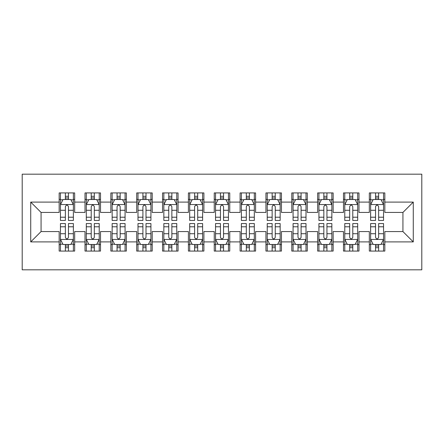 <?xml version="1.0" encoding="UTF-8"?>
<svg xmlns="http://www.w3.org/2000/svg" width="444" height="444" viewBox="0 0 444 444"><rect width="100%" height="100%" fill="white"/><g stroke="black" fill="none" stroke-linecap="round" stroke-linejoin="round"><path stroke-width="0.67" d="M22.2 269.819L421.8 269.819L421.8 174.181L22.2 174.181L22.2 269.819M30.73 241.902L30.73 202.098L59.163 202.098L59.163 212.437L41.07 212.437L41.07 231.563L30.73 241.902L59.163 241.902L59.163 251.076L74.67 251.076L74.67 241.902L85.009 241.902L85.009 251.076L100.516 251.076L100.516 241.902L110.856 241.902L110.856 251.076L126.362 251.076L126.362 241.902L136.702 241.902L136.702 251.076L152.214 251.076L152.214 241.902L162.548 241.902L162.548 251.076L178.061 251.076L178.061 241.902L188.4 241.902L188.4 251.076L203.907 251.076L203.907 241.902L214.247 241.902L214.247 251.076L229.753 251.076L229.753 241.902L240.093 241.902L240.093 251.076L255.6 251.076L255.6 241.902L265.939 241.902L265.939 251.076L281.452 251.076L281.452 241.902L291.786 241.902L291.786 251.076L307.298 251.076L307.298 241.902L317.638 241.902L317.638 251.076L333.144 251.076L333.144 241.902L343.484 241.902L343.484 251.076L358.991 251.076L358.991 241.902L369.33 241.902L369.33 251.076L384.837 251.076L384.837 231.563L402.93 231.563L402.93 212.437L384.837 212.437L384.837 202.098L413.27 202.098L413.27 241.902L384.837 241.902M384.837 202.098L384.837 192.924L369.33 192.924L369.33 202.098L358.991 202.098L358.991 192.924L343.484 192.924L343.484 202.098L333.144 202.098L333.144 192.924L317.638 192.924L317.638 202.098L307.298 202.098L307.298 192.924L291.786 192.924L291.786 202.098L281.452 202.098L281.452 192.924L265.939 192.924L265.939 202.098L255.6 202.098L255.6 192.924L240.093 192.924L240.093 202.098L229.753 202.098L229.753 192.924L214.247 192.924L214.247 202.098L203.907 202.098L203.907 192.924L188.4 192.924L188.4 202.098L178.061 202.098L178.061 192.924L162.548 192.924L162.548 202.098L152.214 202.098L152.214 192.924L136.702 192.924L136.702 202.098L126.362 202.098L126.362 192.924L110.856 192.924L110.856 202.098L100.516 202.098L100.516 192.924L85.009 192.924L85.009 202.098L74.67 202.098L74.67 192.924L59.163 192.924L59.163 202.098M358.991 241.902L358.991 231.563L369.33 231.563L369.33 241.902M413.27 202.098L402.93 212.437M333.144 241.902L333.144 231.563L343.484 231.563L343.484 241.902M369.33 202.098L369.33 212.437L358.991 212.437L358.991 202.098M307.298 241.902L307.298 231.563L317.638 231.563L317.638 241.902M343.484 202.098L343.484 212.437L333.144 212.437L333.144 202.098M281.452 241.902L281.452 231.563L291.786 231.563L291.786 241.902M317.638 202.098L317.638 212.437L307.298 212.437L307.298 202.098M255.6 241.902L255.6 231.563L265.939 231.563L265.939 241.902M291.786 202.098L291.786 212.437L281.452 212.437L281.452 202.098M229.753 241.902L229.753 231.563L240.093 231.563L240.093 241.902M265.939 202.098L265.939 212.437L255.6 212.437L255.6 202.098M203.907 241.902L203.907 231.563L214.247 231.563L214.247 241.902M240.093 202.098L240.093 212.437L229.753 212.437L229.753 202.098M178.061 241.902L178.061 231.563L188.4 231.563L188.4 241.902M214.247 202.098L214.247 212.437L203.907 212.437L203.907 202.098M152.214 241.902L152.214 231.563L162.548 231.563L162.548 241.902M188.4 202.098L188.4 212.437L178.061 212.437L178.061 202.098M126.362 241.902L126.362 231.563L136.702 231.563L136.702 241.902M162.548 202.098L162.548 212.437L152.214 212.437L152.214 202.098M100.516 241.902L100.516 231.563L110.856 231.563L110.856 241.902M136.702 202.098L136.702 212.437L126.362 212.437L126.362 202.098M74.67 241.902L74.67 231.563L85.009 231.563L85.009 241.902M110.856 202.098L110.856 212.437L100.516 212.437L100.516 202.098M41.07 231.563L59.163 231.563L59.163 241.902M85.009 202.098L85.009 212.437L74.67 212.437L74.67 202.098M369.33 199.384L370.623 199.384M383.544 199.384L384.837 199.384M343.484 199.384L344.777 199.384M357.698 199.384L358.991 199.384M317.638 199.384L318.925 199.384M331.851 199.384L333.144 199.384M291.786 199.384L293.079 199.384M306.005 199.384L307.298 199.384M265.939 199.384L267.233 199.384M280.158 199.384L281.452 199.384M240.093 199.384L241.386 199.384M254.307 199.384L255.6 199.384M214.247 199.384L215.54 199.384M228.46 199.384L229.753 199.384M188.4 199.384L189.693 199.384M202.614 199.384L203.907 199.384M162.548 199.384L163.842 199.384M176.768 199.384L178.061 199.384M136.702 199.384L137.995 199.384M150.921 199.384L152.214 199.384M110.856 199.384L112.149 199.384M125.075 199.384L126.362 199.384M85.009 199.384L86.303 199.384M99.223 199.384L100.516 199.384M59.163 199.384L60.456 199.384M73.377 199.384L74.67 199.384M59.163 244.616L60.456 244.616M73.377 244.616L74.67 244.616M85.009 244.616L86.303 244.616M99.223 244.616L100.516 244.616M110.856 244.616L112.149 244.616M125.075 244.616L126.362 244.616M136.702 244.616L137.995 244.616M150.921 244.616L152.214 244.616M162.548 244.616L163.842 244.616M176.768 244.616L178.061 244.616M188.4 244.616L189.693 244.616M202.614 244.616L203.907 244.616M214.247 244.616L215.54 244.616M228.46 244.616L229.753 244.616M240.093 244.616L241.386 244.616M254.307 244.616L255.6 244.616M265.939 244.616L267.233 244.616M280.158 244.616L281.452 244.616M291.786 244.616L293.079 244.616M306.005 244.616L307.298 244.616M317.638 244.616L318.925 244.616M331.851 244.616L333.144 244.616M343.484 244.616L344.777 244.616M357.698 244.616L358.991 244.616M369.33 244.616L370.623 244.616M383.544 244.616L384.837 244.616M30.73 202.098L41.07 212.437M402.93 231.563L413.27 241.902M68.465 196.281L65.362 196.281M73.377 217.21L68.465 217.21L68.465 220.452L73.377 220.452L73.377 204.684L70.79 199.511L63.037 199.511L60.456 204.684L60.456 220.452L65.362 220.452L65.362 217.21L60.456 217.21M60.456 204.684L60.456 192.924M73.377 204.684L73.377 192.924M65.362 199.511L65.362 192.924M68.465 192.924L68.465 199.511M68.465 217.21L68.465 206.621C67.433 204.629 66.4 204.629 65.362 206.621L65.362 217.21M68.465 199.384L65.362 199.384M65.362 247.719L68.465 247.719M60.456 226.79L65.362 226.79L65.362 223.548L60.456 223.548L60.456 239.316L63.037 244.489L70.79 244.489L73.377 239.316L73.377 223.548L68.465 223.548L68.465 226.79L73.377 226.79M73.377 239.316L73.377 251.076M60.456 239.316L60.456 251.076M68.465 244.489L68.465 251.076M65.362 251.076L65.362 244.489M65.362 226.79L65.362 237.379C66.4 239.372 67.433 239.372 68.465 237.379L68.465 226.79M65.362 244.616L68.465 244.616M94.317 196.281L91.214 196.281M99.223 217.21L94.317 217.21L94.317 220.452L99.223 220.452L99.223 204.684L96.642 199.511L88.889 199.511L86.303 204.684L86.303 220.452L91.214 220.452L91.214 217.21L86.303 217.21M86.303 204.684L86.303 192.924M99.223 204.684L99.223 192.924M91.214 199.511L91.214 192.924M94.317 192.924L94.317 199.511M94.317 217.21L94.317 206.621C93.279 204.629 92.247 204.629 91.214 206.621L91.214 217.21M94.317 199.384L91.214 199.384M120.163 196.281L117.061 196.281M125.075 217.21L120.163 217.21L120.163 220.452L125.075 220.452L125.075 204.684L122.489 199.511L114.735 199.511L112.149 204.684L112.149 220.452L117.061 220.452L117.061 217.21L112.149 217.21M112.149 204.684L112.149 192.924M125.075 204.684L125.075 192.924M117.061 199.511L117.061 192.924M120.163 192.924L120.163 199.511M120.163 217.21L120.163 206.621C119.131 204.629 118.093 204.629 117.061 206.621L117.061 217.21M120.163 199.384L117.061 199.384M91.214 247.719L94.317 247.719M86.303 226.79L91.214 226.79L91.214 223.548L86.303 223.548L86.303 239.316L88.889 244.489L96.642 244.489L99.223 239.316L99.223 223.548L94.317 223.548L94.317 226.79L99.223 226.79M99.223 239.316L99.223 251.076M86.303 239.316L86.303 251.076M94.317 244.489L94.317 251.076M91.214 251.076L91.214 244.489M91.214 226.79L91.214 237.379C92.247 239.372 93.279 239.372 94.317 237.379L94.317 226.79M91.214 244.616L94.317 244.616M117.061 247.719L120.163 247.719M112.149 226.79L117.061 226.79L117.061 223.548L112.149 223.548L112.149 239.316L114.735 244.489L122.489 244.489L125.075 239.316L125.075 223.548L120.163 223.548L120.163 226.79L125.075 226.79M125.075 239.316L125.075 251.076M112.149 239.316L112.149 251.076M120.163 244.489L120.163 251.076M117.061 251.076L117.061 244.489M117.061 226.79L117.061 237.379C118.093 239.372 119.125 239.372 120.163 237.379L120.163 226.79M117.061 244.616L120.163 244.616M146.009 196.281L142.907 196.281M150.921 217.21L146.009 217.21L146.009 220.452L150.921 220.452L150.921 204.684L148.335 199.511L140.582 199.511L137.995 204.684L137.995 220.452L142.907 220.452L142.907 217.21L137.995 217.21M137.995 204.684L137.995 192.924M150.921 204.684L150.921 192.924M142.907 199.511L142.907 192.924M146.009 192.924L146.009 199.511M146.009 217.21L146.009 206.621C144.977 204.629 143.945 204.629 142.907 206.621L142.907 217.21M146.009 199.384L142.907 199.384M171.856 196.281L168.753 196.281M176.768 217.21L171.856 217.21L171.856 220.452L176.768 220.452L176.768 204.684L174.181 199.511L166.428 199.511L163.842 204.684L163.842 220.452L168.753 220.452L168.753 217.21L163.842 217.21M163.842 204.684L163.842 192.924M176.768 204.684L176.768 192.924M168.753 199.511L168.753 192.924M171.856 192.924L171.856 199.511M171.856 217.21L171.856 206.621C170.823 204.629 169.791 204.629 168.753 206.621L168.753 217.21M171.856 199.384L168.753 199.384M142.907 247.719L146.009 247.719M137.995 226.79L142.907 226.79L142.907 223.548L137.995 223.548L137.995 239.316L140.582 244.489L148.335 244.489L150.921 239.316L150.921 223.548L146.009 223.548L146.009 226.79L150.921 226.79M150.921 239.316L150.921 251.076M137.995 239.316L137.995 251.076M146.009 244.489L146.009 251.076M142.907 251.076L142.907 244.489M142.907 226.79L142.907 237.379C143.939 239.372 144.972 239.372 146.009 237.379L146.009 226.79M142.907 244.616L146.009 244.616M168.753 247.719L171.856 247.719M163.842 226.79L168.753 226.79L168.753 223.548L163.842 223.548L163.842 239.316L166.428 244.489L174.181 244.489L176.768 239.316L176.768 223.548L171.856 223.548L171.856 226.79L176.768 226.79M176.768 239.316L176.768 251.076M163.842 239.316L163.842 251.076M171.856 244.489L171.856 251.076M168.753 251.076L168.753 244.489M168.753 226.79L168.753 237.379C169.786 239.372 170.823 239.372 171.856 237.379L171.856 226.79M168.753 244.616L171.856 244.616M197.702 196.281L194.6 196.281M202.614 217.21L197.702 217.21L197.702 220.452L202.614 220.452L202.614 204.684L200.028 199.511L192.274 199.511L189.693 204.684L189.693 220.452L194.6 220.452L194.6 217.21L189.693 217.21M189.693 204.684L189.693 192.924M202.614 204.684L202.614 192.924M194.6 199.511L194.6 192.924M197.702 192.924L197.702 199.511M197.702 217.21L197.702 206.621C196.67 204.629 195.638 204.629 194.6 206.621L194.6 217.21M197.702 199.384L194.6 199.384M194.6 247.719L197.702 247.719M189.693 226.79L194.6 226.79L194.6 223.548L189.693 223.548L189.693 239.316L192.274 244.489L200.028 244.489L202.614 239.316L202.614 223.548L197.702 223.548L197.702 226.79L202.614 226.79M202.614 239.316L202.614 251.076M189.693 239.316L189.693 251.076M197.702 244.489L197.702 251.076M194.6 251.076L194.6 244.489M194.6 226.79L194.6 237.379C195.632 239.372 196.67 239.372 197.702 237.379L197.702 226.79M194.6 244.616L197.702 244.616M223.548 196.281L220.452 196.281M228.46 217.21L223.548 217.21L223.548 220.452L228.46 220.452L228.46 204.684L225.879 199.511L218.121 199.511L215.54 204.684L215.54 220.452L220.452 220.452L220.452 217.21L215.54 217.21M215.54 204.684L215.54 192.924M228.46 204.684L228.46 192.924M220.452 199.511L220.452 192.924M223.548 192.924L223.548 199.511M223.548 217.21L223.548 206.621C222.516 204.629 221.484 204.629 220.452 206.621L220.452 217.21M223.548 199.384L220.452 199.384M220.452 247.719L223.548 247.719M215.54 226.79L220.452 226.79L220.452 223.548L215.54 223.548L215.54 239.316L218.121 244.489L225.879 244.489L228.46 239.316L228.46 223.548L223.548 223.548L223.548 226.79L228.46 226.79M228.46 239.316L228.46 251.076M215.54 239.316L215.54 251.076M223.548 244.489L223.548 251.076M220.452 251.076L220.452 244.489M220.452 226.79L220.452 237.379C221.484 239.372 222.516 239.372 223.548 237.379L223.548 226.79M220.452 244.616L223.548 244.616M249.4 196.281L246.298 196.281M254.307 217.21L249.4 217.21L249.4 220.452L254.307 220.452L254.307 204.684L251.726 199.511L243.972 199.511L241.386 204.684L241.386 220.452L246.298 220.452L246.298 217.21L241.386 217.21M241.386 204.684L241.386 192.924M254.307 204.684L254.307 192.924M246.298 199.511L246.298 192.924M249.4 192.924L249.4 199.511M249.4 217.21L249.4 206.621C248.368 204.629 247.33 204.629 246.298 206.621L246.298 217.21M249.4 199.384L246.298 199.384M246.298 247.719L249.4 247.719M241.386 226.79L246.298 226.79L246.298 223.548L241.386 223.548L241.386 239.316L243.972 244.489L251.726 244.489L254.307 239.316L254.307 223.548L249.4 223.548L249.4 226.79L254.307 226.79M254.307 239.316L254.307 251.076M241.386 239.316L241.386 251.076M249.4 244.489L249.4 251.076M246.298 251.076L246.298 244.489M246.298 226.79L246.298 237.379C247.33 239.372 248.363 239.372 249.4 237.379L249.4 226.79M246.298 244.616L249.4 244.616M275.247 196.281L272.144 196.281M280.158 217.21L275.247 217.21L275.247 220.452L280.158 220.452L280.158 204.684L277.572 199.511L269.819 199.511L267.233 204.684L267.233 220.452L272.144 220.452L272.144 217.21L267.233 217.21M267.233 204.684L267.233 192.924M280.158 204.684L280.158 192.924M272.144 199.511L272.144 192.924M275.247 192.924L275.247 199.511M275.247 217.21L275.247 206.621C274.214 204.629 273.177 204.629 272.144 206.621L272.144 217.21M275.247 199.384L272.144 199.384M272.144 247.719L275.247 247.719M267.233 226.79L272.144 226.79L272.144 223.548L267.233 223.548L267.233 239.316L269.819 244.489L277.572 244.489L280.158 239.316L280.158 223.548L275.247 223.548L275.247 226.79L280.158 226.79M280.158 239.316L280.158 251.076M267.233 239.316L267.233 251.076M275.247 244.489L275.247 251.076M272.144 251.076L272.144 244.489M272.144 226.79L272.144 237.379C273.177 239.372 274.209 239.372 275.247 237.379L275.247 226.79M272.144 244.616L275.247 244.616M301.093 196.281L297.991 196.281M306.005 217.21L301.093 217.21L301.093 220.452L306.005 220.452L306.005 204.684L303.419 199.511L295.665 199.511L293.079 204.684L293.079 220.452L297.991 220.452L297.991 217.21L293.079 217.21M293.079 204.684L293.079 192.924M306.005 204.684L306.005 192.924M297.991 199.511L297.991 192.924M301.093 192.924L301.093 199.511M301.093 217.21L301.093 206.621C300.061 204.629 299.028 204.629 297.991 206.621L297.991 217.21M301.093 199.384L297.991 199.384M297.991 247.719L301.093 247.719M293.079 226.79L297.991 226.79L297.991 223.548L293.079 223.548L293.079 239.316L295.665 244.489L303.419 244.489L306.005 239.316L306.005 223.548L301.093 223.548L301.093 226.79L306.005 226.79M306.005 239.316L306.005 251.076M293.079 239.316L293.079 251.076M301.093 244.489L301.093 251.076M297.991 251.076L297.991 244.489M297.991 226.79L297.991 237.379C299.023 239.372 300.055 239.372 301.093 237.379L301.093 226.79M297.991 244.616L301.093 244.616M326.939 196.281L323.837 196.281M331.851 217.21L326.939 217.21L326.939 220.452L331.851 220.452L331.851 204.684L329.265 199.511L321.512 199.511L318.925 204.684L318.925 220.452L323.837 220.452L323.837 217.21L318.925 217.21M318.925 204.684L318.925 192.924M331.851 204.684L331.851 192.924M323.837 199.511L323.837 192.924M326.939 192.924L326.939 199.511M326.939 217.21L326.939 206.621C325.907 204.629 324.875 204.629 323.837 206.621L323.837 217.21M326.939 199.384L323.837 199.384M323.837 247.719L326.939 247.719M318.925 226.79L323.837 226.79L323.837 223.548L318.925 223.548L318.925 239.316L321.512 244.489L329.265 244.489L331.851 239.316L331.851 223.548L326.939 223.548L326.939 226.79L331.851 226.79M331.851 239.316L331.851 251.076M318.925 239.316L318.925 251.076M326.939 244.489L326.939 251.076M323.837 251.076L323.837 244.489M323.837 226.79L323.837 237.379C324.869 239.372 325.907 239.372 326.939 237.379L326.939 226.79M323.837 244.616L326.939 244.616M352.786 196.281L349.683 196.281M357.698 217.21L352.786 217.21L352.786 220.452L357.698 220.452L357.698 204.684L355.111 199.511L347.358 199.511L344.777 204.684L344.777 220.452L349.683 220.452L349.683 217.21L344.777 217.21M344.777 204.684L344.777 192.924M357.698 204.684L357.698 192.924M349.683 199.511L349.683 192.924M352.786 192.924L352.786 199.511M352.786 217.21L352.786 206.621C351.753 204.629 350.721 204.629 349.683 206.621L349.683 217.21M352.786 199.384L349.683 199.384M349.683 247.719L352.786 247.719M344.777 226.79L349.683 226.79L349.683 223.548L344.777 223.548L344.777 239.316L347.358 244.489L355.111 244.489L357.698 239.316L357.698 223.548L352.786 223.548L352.786 226.79L357.698 226.79M357.698 239.316L357.698 251.076M344.777 239.316L344.777 251.076M352.786 244.489L352.786 251.076M349.683 251.076L349.683 244.489M349.683 226.79L349.683 237.379C350.721 239.372 351.753 239.372 352.786 237.379L352.786 226.79M349.683 244.616L352.786 244.616M378.638 196.281L375.535 196.281M383.544 217.21L378.638 217.21L378.638 220.452L383.544 220.452L383.544 204.684L380.963 199.511L373.21 199.511L370.623 204.684L370.623 220.452L375.535 220.452L375.535 217.21L370.623 217.21M370.623 204.684L370.623 192.924M383.544 204.684L383.544 192.924M375.535 199.511L375.535 192.924M378.638 192.924L378.638 199.511M378.638 217.21L378.638 206.621C377.6 204.629 376.568 204.629 375.535 206.621L375.535 217.21M378.638 199.384L375.535 199.384M375.535 247.719L378.638 247.719M370.623 226.79L375.535 226.79L375.535 223.548L370.623 223.548L370.623 239.316L373.21 244.489L380.963 244.489L383.544 239.316L383.544 223.548L378.638 223.548L378.638 226.79L383.544 226.79M383.544 239.316L383.544 251.076M370.623 239.316L370.623 251.076M378.638 244.489L378.638 251.076M375.535 251.076L375.535 244.489M375.535 226.79L375.535 237.379C376.568 239.372 377.6 239.372 378.638 237.379L378.638 226.79M375.535 244.616L378.638 244.616M73.316 204.551L60.517 204.551M60.456 199.822L62.882 199.822M70.946 199.822L73.377 199.822M65.362 210.278L60.456 210.278M73.377 210.278L68.465 210.278M68.465 197.924L65.362 197.924M60.517 239.449L73.316 239.449M73.377 244.178L70.946 244.178M62.882 244.178L60.456 244.178M68.465 233.722L73.377 233.722M60.456 233.722L65.362 233.722M65.362 246.076L68.465 246.076M99.162 204.551L86.364 204.551M86.303 199.822L88.733 199.822M96.798 199.822L99.223 199.822M91.214 210.278L86.303 210.278M99.223 210.278L94.317 210.278M94.317 197.924L91.214 197.924M125.008 204.551L112.215 204.551M112.149 199.822L114.58 199.822M122.644 199.822L125.075 199.822M117.061 210.278L112.149 210.278M125.075 210.278L120.163 210.278M120.163 197.924L117.061 197.924M86.364 239.449L99.162 239.449M99.223 244.178L96.798 244.178M88.733 244.178L86.303 244.178M94.317 233.722L99.223 233.722M86.303 233.722L91.214 233.722M91.214 246.076L94.317 246.076M112.215 239.449L125.008 239.449M125.075 244.178L122.644 244.178M114.58 244.178L112.149 244.178M120.163 233.722L125.075 233.722M112.149 233.722L117.061 233.722M117.061 246.076L120.163 246.076M150.855 204.551L138.062 204.551M137.995 199.822L140.426 199.822M148.49 199.822L150.921 199.822M142.907 210.278L137.995 210.278M150.921 210.278L146.009 210.278M146.009 197.924L142.907 197.924M176.701 204.551L163.908 204.551M163.842 199.822L166.272 199.822M174.337 199.822L176.768 199.822M168.753 210.278L163.842 210.278M176.768 210.278L171.856 210.278M171.856 197.924L168.753 197.924M138.062 239.449L150.855 239.449M150.921 244.178L148.49 244.178M140.426 244.178L137.995 244.178M146.009 233.722L150.921 233.722M137.995 233.722L142.907 233.722M142.907 246.076L146.009 246.076M163.908 239.449L176.701 239.449M176.768 244.178L174.337 244.178M166.272 244.178L163.842 244.178M171.856 233.722L176.768 233.722M163.842 233.722L168.753 233.722M168.753 246.076L171.856 246.076M202.547 204.551L189.755 204.551M189.693 199.822L192.119 199.822M200.183 199.822L202.614 199.822M194.6 210.278L189.693 210.278M202.614 210.278L197.702 210.278M197.702 197.924L194.6 197.924M189.755 239.449L202.547 239.449M202.614 244.178L200.183 244.178M192.119 244.178L189.693 244.178M197.702 233.722L202.614 233.722M189.693 233.722L194.6 233.722M194.6 246.076L197.702 246.076M228.399 204.551L215.601 204.551M215.54 199.822L217.965 199.822M226.035 199.822L228.46 199.822M220.452 210.278L215.54 210.278M228.46 210.278L223.548 210.278M223.548 197.924L220.452 197.924M215.601 239.449L228.399 239.449M228.46 244.178L226.035 244.178M217.965 244.178L215.54 244.178M223.548 233.722L228.46 233.722M215.54 233.722L220.452 233.722M220.452 246.076L223.548 246.076M254.246 204.551L241.453 204.551M241.386 199.822L243.817 199.822M251.881 199.822L254.307 199.822M246.298 210.278L241.386 210.278M254.307 210.278L249.4 210.278M249.4 197.924L246.298 197.924M241.453 239.449L254.246 239.449M254.307 244.178L251.881 244.178M243.817 244.178L241.386 244.178M249.4 233.722L254.307 233.722M241.386 233.722L246.298 233.722M246.298 246.076L249.4 246.076M280.092 204.551L267.299 204.551M267.233 199.822L269.663 199.822M277.728 199.822L280.158 199.822M272.144 210.278L267.233 210.278M280.158 210.278L275.247 210.278M275.247 197.924L272.144 197.924M267.299 239.449L280.092 239.449M280.158 244.178L277.728 244.178M269.663 244.178L267.233 244.178M275.247 233.722L280.158 233.722M267.233 233.722L272.144 233.722M272.144 246.076L275.247 246.076M305.938 204.551L293.145 204.551M293.079 199.822L295.51 199.822M303.574 199.822L306.005 199.822M297.991 210.278L293.079 210.278M306.005 210.278L301.093 210.278M301.093 197.924L297.991 197.924M293.145 239.449L305.938 239.449M306.005 244.178L303.574 244.178M295.51 244.178L293.079 244.178M301.093 233.722L306.005 233.722M293.079 233.722L297.991 233.722M297.991 246.076L301.093 246.076M331.785 204.551L318.992 204.551M318.925 199.822L321.356 199.822M329.42 199.822L331.851 199.822M323.837 210.278L318.925 210.278M331.851 210.278L326.939 210.278M326.939 197.924L323.837 197.924M318.992 239.449L331.785 239.449M331.851 244.178L329.42 244.178M321.356 244.178L318.925 244.178M326.939 233.722L331.851 233.722M318.925 233.722L323.837 233.722M323.837 246.076L326.939 246.076M357.636 204.551L344.838 204.551M344.777 199.822L347.202 199.822M355.267 199.822L357.698 199.822M349.683 210.278L344.777 210.278M357.698 210.278L352.786 210.278M352.786 197.924L349.683 197.924M344.838 239.449L357.636 239.449M357.698 244.178L355.267 244.178M347.202 244.178L344.777 244.178M352.786 233.722L357.698 233.722M344.777 233.722L349.683 233.722M349.683 246.076L352.786 246.076M383.483 204.551L370.685 204.551M370.623 199.822L373.054 199.822M381.119 199.822L383.544 199.822M375.535 210.278L370.623 210.278M383.544 210.278L378.638 210.278M378.638 197.924L375.535 197.924M370.685 239.449L383.483 239.449M383.544 244.178L381.119 244.178M373.054 244.178L370.623 244.178M378.638 233.722L383.544 233.722M370.623 233.722L375.535 233.722M375.535 246.076L378.638 246.076"/></g></svg>
